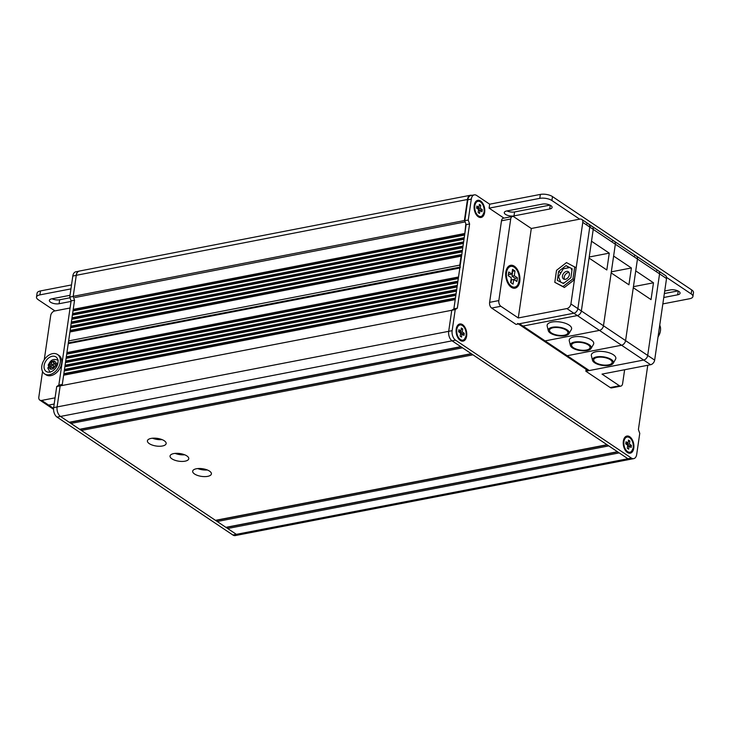 <?xml version="1.0" encoding="UTF-8"?>
<svg xmlns="http://www.w3.org/2000/svg" width="730" height="730" viewBox="0 0 730 730"><rect width="100%" height="100%" fill="white"/><g stroke="black" fill="none" stroke-linecap="round" stroke-linejoin="round"><path stroke-width="1.09" d="M68.629 340.919L459.791 265.118A1.46 0.867 79 0 0 460.046 266.523M459.791 265.118L461.095 256.175L69.934 331.977M462.126 252.242L461.743 254.87M462.738 248.036L462.355 250.664M463.349 243.82L462.966 246.457M463.961 239.613L463.577 242.241M464.572 235.398L464.189 238.035M465.831 223.736L464.809 233.819M471.781 195.357A7.282 4.325 79 0 0 470.421 195.266A7.282 4.325 79 0 0 467.455 199.5L464.38 220.542L468.24 220.159L471.306 199.107L467.848 199.774A7.282 4.316 -100.9 0 1 470.823 195.54L474.281 194.874A7.282 4.316 79.1 0 0 471.306 199.107M76.185 275.32A7.282 4.325 -101 0 1 79.159 271.095L470.421 195.266M464.38 220.542L73.21 296.344M74.852 297.539L465.174 221.902M464.399 233.554L73.228 309.356M464.171 235.133L73 310.934M463.787 237.761L72.617 313.562M463.55 239.34L72.389 315.141M463.167 241.968L72.005 317.769M462.939 243.546L71.768 319.348M462.555 246.174L71.385 321.985M462.327 247.753L71.157 323.563M461.944 250.39L70.773 326.191M461.716 251.969L70.545 327.77M461.333 254.597L70.162 330.398M74.004 309.958L464.745 234.239M73.383 314.165L464.134 238.445M72.772 318.371L463.523 242.652M72.16 322.587L462.911 246.868M71.54 326.794L462.291 251.074M70.929 331L461.679 255.281M227.568 527.014L227.641 528.511L619.222 452.901L627.928 458.741A7.282 4.316 79.1 0 0 630.273 459.307L238.683 534.917A7.282 4.316 -100.9 0 1 236.338 534.342A7.282 4.316 79.1 0 0 238.683 534.917L235.224 535.583A7.282 4.316 -100.9 0 1 232.888 535.008L57.05 417.104A7.282 4.316 -100.9 0 1 53.655 407.605L57.104 406.938A7.282 4.316 79.1 0 0 60.499 416.438A7.282 4.316 -100.9 0 1 57.104 406.938L60.17 385.887L57.104 406.938L448.695 331.329A7.282 4.316 79.1 0 0 452.089 340.828L460.794 346.668L69.204 422.268L60.499 416.438L236.338 534.342L232.888 535.008M460.42 267.189A1.46 0.867 79.1 0 0 459.827 268.038L68.237 343.638A1.46 0.867 -100.9 0 1 68.83 342.799L459.937 267.28M68.237 343.638L66.932 352.59L458.522 276.98L459.827 268.038M67.689 353.977L67.799 353.174L66.932 352.59M66.704 354.169L66.321 356.797L457.911 281.187L458.294 278.559L66.704 354.169M67.069 358.184L67.187 357.381L66.321 356.797M66.092 358.375L65.709 361.012L457.299 285.403L457.683 282.765L66.092 358.375M66.457 362.399L66.576 361.587L65.709 361.012M65.472 362.591L65.098 365.219L456.679 289.609L457.062 286.981L65.472 362.591M65.846 366.606L65.965 365.803L65.098 365.219M64.861 366.798L64.477 369.426L456.067 293.816L456.451 291.188L64.861 366.798M65.235 370.813L65.353 370.01L64.477 369.426M64.249 371.004L63.866 373.641L455.456 298.032L455.839 295.394L64.249 371.004M64.623 375.028L64.742 374.225L63.866 373.641M467.848 199.774L464.791 220.825L466.141 224.621L453.887 308.817L455.228 299.61L63.638 375.22L62.141 385.513M70.947 423.437L462.537 347.836L471.242 353.667L79.652 429.276L70.947 423.437L70.883 421.949M81.395 430.445L472.985 354.835L607.041 444.725L215.45 520.335L81.395 430.445L81.322 428.957M217.12 520.015L217.193 521.503L225.898 527.343L617.489 451.733L608.784 445.893L217.193 521.503M227.641 528.511L236.338 534.342L627.928 458.741L452.089 340.828A7.282 4.316 -100.9 0 1 448.695 331.329L451.76 310.277L448.695 331.329L452.153 330.663A7.282 4.316 79.1 0 0 455.547 340.162L631.386 458.066A7.282 4.316 79.1 0 0 633.722 458.641A7.282 4.316 79.1 0 0 636.697 454.407L639.763 433.365L638.403 429.559L647.765 365.274M162.434 445.993A9.463 3.869 -171.7 0 0 166.148 443.566A9.463 3.869 -171.7 0 0 161.211 439.296A9.463 3.869 -171.7 0 0 151.119 438.411A9.463 3.869 -171.7 0 0 147.414 440.838A9.463 3.869 -171.7 0 0 152.351 445.099A9.463 3.869 -171.7 0 0 162.434 445.993M185.073 461.168A9.463 3.869 -171.7 0 0 188.778 458.741A9.463 3.869 -171.7 0 0 183.841 454.48A9.463 3.869 -171.7 0 0 173.758 453.585A9.463 3.869 -171.7 0 0 170.044 456.013A9.463 3.869 -171.7 0 0 174.981 460.283A9.463 3.869 -171.7 0 0 185.073 461.168M207.703 476.352A9.463 3.869 -171.7 0 0 211.408 473.916A9.463 3.869 -171.7 0 0 206.471 469.655A9.463 3.869 -171.7 0 0 196.388 468.76A9.463 3.869 -171.7 0 0 192.674 471.188A9.463 3.869 -171.7 0 0 197.62 475.458A9.463 3.869 -171.7 0 0 207.703 476.352M617.744 451.906L227.833 527.188M607.296 444.899L217.385 520.189M471.507 353.84L81.587 429.13M461.059 346.841L71.138 422.123M79.232 271.149A7.282 4.316 79.1 0 0 76.267 275.383L73.201 296.426L74.551 300.231L62.296 384.427L60.17 385.887L455.219 309.611L452.153 330.663M455.347 298.807L64.742 374.225M455.958 294.591L65.353 370.01M456.569 290.385L65.965 365.803M457.181 286.178L66.576 361.587M457.792 281.962L67.187 357.381M458.413 277.756L67.799 353.174M152.479 438.219A9.463 3.869 -171.7 0 0 162.042 439.606M175.109 453.394A9.463 3.869 -171.7 0 0 184.672 454.781M197.748 468.569A9.463 3.869 -171.7 0 0 207.302 469.965M76.267 275.383L72.808 276.049A7.282 4.316 -100.9 0 1 75.783 271.815L78.585 271.277M72.808 276.049L69.742 297.101L71.102 300.897L58.838 385.093L56.721 386.553L53.655 407.605M60.17 385.887L56.721 386.553M73.201 296.426L69.742 297.101M58.838 385.093L62.296 384.427M71.102 300.897L74.551 300.231M70.938 288.888L39.922 294.874A8.742 3.568 -171.7 0 0 36.5 297.119L37.075 293.168A8.742 3.568 8.3 0 1 40.497 290.923L71.513 284.937M52.049 298.771A6.114 2.5 -171.7 0 0 59.641 299.784L69.989 297.785M70.007 295.303L51.757 298.826A6.114 2.5 -171.7 0 0 49.357 300.404A6.114 2.5 -171.7 0 0 52.551 303.16A6.114 2.5 -171.7 0 0 59.066 303.735L71.02 301.426M36.5 297.119A8.742 3.568 -171.7 0 0 38.234 299.711L54.951 310.916M468.24 220.159L469.6 223.955L457.345 308.151L455.219 309.611M489.675 204.199L540.355 194.417A8.742 3.568 8.3 0 1 552.482 196.589L551.907 200.531A8.742 3.568 -171.7 0 0 539.78 198.359L489.1 208.15L489.675 204.199L476.617 195.448A7.282 4.316 79.1 0 0 474.281 194.874M489.1 208.15L503.974 218.124M629.716 436.732A8.742 5.183 79.1 0 0 623.256 443.931A8.742 5.183 79.1 0 0 623.894 447.253A8.742 5.183 79.1 0 0 627.417 452.518A8.742 5.183 79.1 0 0 633.786 448.129A8.742 5.183 79.1 0 0 629.716 436.732M462.583 324.658A8.742 5.183 79.1 0 0 456.122 331.858A8.742 5.183 79.1 0 0 456.761 335.179A8.742 5.183 79.1 0 0 460.283 340.445A8.742 5.183 79.1 0 0 466.652 336.055A8.742 5.183 79.1 0 0 462.583 324.658M478.287 216.783A8.742 5.183 79.1 0 0 484.665 212.393A8.742 5.183 79.1 0 0 480.586 200.996A8.742 5.183 79.1 0 0 474.126 208.196A8.742 5.183 79.1 0 0 474.774 211.508A8.742 5.183 79.1 0 0 478.287 216.783M633.722 458.641L630.273 459.307A7.282 4.316 -100.9 0 1 627.928 458.741L631.386 458.066M457.345 308.151L453.887 308.817L451.76 310.277M691.766 289.974A8.742 3.568 8.3 0 1 693.5 292.575L692.925 296.517A8.742 3.568 -171.7 0 0 691.191 293.925L691.766 289.974L552.482 196.589M664.346 293.542L677.951 290.914M549.991 205.112L514.577 211.946A6.114 2.5 8.3 0 1 506.985 210.933M663.771 297.493L677.668 294.81A6.114 2.5 -171.7 0 0 680.068 293.232A6.114 2.5 -171.7 0 0 676.874 290.476A6.114 2.5 -171.7 0 0 670.359 289.901L664.72 290.996M662.84 303.908L689.503 298.762A8.742 3.568 -171.7 0 0 692.925 296.517M551.907 200.531L579.675 219.155M666.545 277.4L691.191 293.925M514.002 215.897A6.114 2.5 8.3 0 1 507.487 215.314A6.114 2.5 8.3 0 1 504.293 212.558A6.114 2.5 8.3 0 1 506.693 210.988L542.399 204.099A6.114 2.5 8.3 0 1 548.914 204.674A6.114 2.5 8.3 0 1 552.108 207.429A6.114 2.5 8.3 0 1 549.708 208.999L514.002 215.897L514.577 211.946M469.6 223.955L466.141 224.621M42.541 371.524L38.818 397.147A4.371 3.029 -56.2 0 0 39.84 400.104A4.371 3.029 -56.2 0 0 41.692 400.423L55.078 397.841M54.175 404.028L48.654 405.095A4.371 3.029 123.8 0 1 46.802 404.776A4.371 3.029 -56.2 0 0 48.654 405.095L54.175 404.028M57.953 362.837A8.742 6.068 123.8 0 1 53.235 370.539A8.742 6.068 123.8 0 1 46.172 371.433A8.742 6.068 123.8 0 1 44.128 365.502A8.742 6.068 123.8 0 1 48.846 357.8A8.742 6.068 123.8 0 1 55.909 356.915A8.742 6.068 123.8 0 1 57.953 362.837M41.829 365.949A11.653 8.094 -56.2 0 0 44.548 373.851A11.653 8.094 -56.2 0 0 53.974 372.665A11.653 8.094 -56.2 0 0 60.252 362.39A11.653 8.094 -56.2 0 0 57.533 354.497A11.653 8.094 -56.2 0 0 48.107 355.683A11.653 8.094 -56.2 0 0 41.829 365.949M44.548 373.851L45.944 374.782A11.653 8.094 -56.2 0 0 55.361 373.596A11.653 8.094 -56.2 0 0 61.648 363.33A11.653 8.094 -56.2 0 0 58.92 355.428L57.533 354.497M44.256 359.762L50.689 315.579A4.371 3.029 -56.2 0 1 54.723 310.962L70.062 307.996M620.838 386.124L611.621 387.904A4.371 2.591 -100.9 0 1 610.216 387.557L585.843 371.214L643.659 360.054A4.371 3.029 -56.2 0 0 647.692 355.437L659.564 273.869A4.371 3.029 -56.2 0 0 658.542 270.912L665.514 275.575A4.371 3.029 123.8 0 1 666.536 278.541L654.655 360.109A4.371 3.029 123.8 0 1 650.622 364.717L602.022 374.107L619.432 385.778A4.371 2.591 79.1 0 0 620.838 386.124A4.371 2.591 79.1 0 0 622.617 383.579L624.634 369.736M585.843 371.214L586.117 369.344M654.655 360.109L647.692 355.437L659.564 273.869A4.371 3.029 123.8 0 0 658.542 270.912A4.371 3.029 -56.2 0 0 656.69 270.593M659.737 325.206A11.653 8.094 123.8 0 1 660.449 330.781A11.653 8.094 123.8 0 1 658.022 336.968M666.536 278.541L637.454 259.041A4.371 3.029 -56.2 0 0 636.432 256.084A4.371 3.029 123.8 0 1 637.454 259.041L635.73 270.885L653.487 282.793L651.041 299.629L633.284 287.72L625.583 340.609L647.692 355.437A4.371 3.029 123.8 0 1 643.659 360.054L621.549 345.226A4.371 3.029 -56.2 0 0 625.583 340.609A4.371 3.029 123.8 0 1 621.549 345.226L567.192 355.72A4.371 3.029 123.8 0 1 565.33 355.401A4.371 3.029 -56.2 0 0 567.192 355.72L545.082 340.892A4.371 3.029 123.8 0 1 543.22 340.572A4.371 3.029 -56.2 0 0 545.082 340.892L522.972 326.064A4.371 3.029 123.8 0 1 521.111 325.753A4.371 3.029 -56.2 0 0 522.972 326.064L577.33 315.57A4.371 3.029 -56.2 0 0 581.363 310.962A4.371 3.029 123.8 0 1 577.33 315.57L522.972 326.064L519.486 323.737L573.844 313.234A4.371 3.029 -56.2 0 0 577.877 308.626L589.758 227.057A4.371 3.029 -56.2 0 0 588.736 224.092A4.371 3.029 -56.2 0 0 586.874 223.781M658.542 270.912L636.432 256.084A4.371 3.029 -56.2 0 0 634.58 255.765M653.487 282.793L633.439 286.662M650.622 364.717L643.659 360.054L589.302 370.548A4.371 3.029 123.8 0 1 587.44 370.229L518.409 323.938M613.173 363.33L615.563 359.233A12.383 5.055 -171.7 0 0 613.383 354.771A12.383 5.055 -171.7 0 0 599.093 351.376A12.383 5.055 -171.7 0 0 591.391 355.711L592.514 360.328A10.576 4.316 -171.7 0 0 594.585 362.746A10.576 4.316 -171.7 0 0 605.152 365.657A10.576 4.316 -171.7 0 0 613.173 363.33A10.576 4.316 -171.7 0 0 611.311 359.516A10.576 4.316 -171.7 0 0 599.102 356.614A10.576 4.316 -171.7 0 0 592.514 360.328M595.57 362.554A9.317 3.805 -171.7 0 0 605.626 365.128A9.317 3.805 -171.7 0 0 612.169 362.472A9.317 3.805 -171.7 0 0 610.317 359.707A9.317 3.805 -171.7 0 0 600.27 357.134A9.317 3.805 -171.7 0 0 593.718 359.79A9.317 3.805 -171.7 0 0 595.57 362.554M589.302 370.548L567.192 355.72L621.549 345.226L599.439 330.398A4.371 3.029 -56.2 0 0 603.473 325.781A4.371 3.029 123.8 0 1 599.439 330.398L545.082 340.892L599.439 330.398L573.844 313.234L516.028 324.403L491.655 308.06A4.371 2.591 -100.9 0 1 489.62 302.357L501.492 220.788A4.371 2.591 -100.9 0 1 503.28 218.252L512.496 216.472A4.371 2.591 79.1 0 0 510.708 219.009L498.836 300.577A4.371 2.591 79.1 0 0 500.871 306.281L518.282 317.952L566.881 308.571A4.371 3.029 -56.2 0 0 570.915 303.954L582.786 222.385A4.371 3.029 -56.2 0 0 581.764 219.429A4.371 3.029 -56.2 0 0 579.912 219.109L531.303 228.49L518.282 317.952M636.432 256.084L614.322 241.256A4.371 3.029 123.8 0 1 615.344 244.221A4.371 3.029 -56.2 0 0 614.322 241.256A4.371 3.029 -56.2 0 0 612.47 240.937M631.377 267.965L628.932 284.81L611.174 272.901L603.473 325.781L625.583 340.609L637.454 259.041L615.344 244.221L613.62 256.057L631.377 267.965L611.32 271.834M591.063 348.502L593.453 344.405A12.383 5.055 -171.7 0 0 591.273 339.943A12.383 5.055 -171.7 0 0 576.983 336.548A12.383 5.055 -171.7 0 0 569.281 340.892L570.404 345.5A10.576 4.316 -171.7 0 0 572.475 347.918A10.576 4.316 -171.7 0 0 583.042 350.829A10.576 4.316 -171.7 0 0 591.063 348.502A10.576 4.316 -171.7 0 0 589.201 344.688A10.576 4.316 -171.7 0 0 576.992 341.786A10.576 4.316 -171.7 0 0 570.404 345.5M573.461 347.726A9.317 3.805 -171.7 0 0 583.516 350.3A9.317 3.805 -171.7 0 0 590.059 347.653A9.317 3.805 -171.7 0 0 588.207 344.879A9.317 3.805 -171.7 0 0 578.16 342.306A9.317 3.805 -171.7 0 0 571.608 344.962A9.317 3.805 -171.7 0 0 573.461 347.726M614.322 241.256L592.212 226.428A4.371 3.029 123.8 0 1 593.235 229.393L591.51 241.228L609.267 253.137L606.822 269.981L589.064 258.073L581.363 310.962L593.235 229.393A4.371 3.029 -56.2 0 0 592.212 226.428A4.371 3.029 -56.2 0 0 590.351 226.108M570.915 303.954L577.877 308.626L589.758 227.057L615.344 244.221L603.473 325.781L577.877 308.626A4.371 3.029 123.8 0 1 573.844 313.234L566.881 308.571M609.267 253.137L589.21 257.015M568.953 333.683L571.344 329.577A12.383 5.055 -171.7 0 0 569.163 325.115A12.383 5.055 -171.7 0 0 554.873 321.72A12.383 5.055 -171.7 0 0 547.171 326.064L548.294 330.672A10.576 4.316 -171.7 0 0 550.356 333.099A10.576 4.316 -171.7 0 0 560.932 336.001A10.576 4.316 -171.7 0 0 568.953 333.683A10.576 4.316 -171.7 0 0 567.091 329.869A10.576 4.316 -171.7 0 0 554.882 326.967A10.576 4.316 -171.7 0 0 548.294 330.672M551.351 332.907A9.317 3.805 -171.7 0 0 561.397 335.481A9.317 3.805 -171.7 0 0 567.949 332.825A9.317 3.805 -171.7 0 0 566.097 330.06A9.317 3.805 -171.7 0 0 556.05 327.487A9.317 3.805 -171.7 0 0 549.498 330.133A9.317 3.805 -171.7 0 0 551.351 332.907M517.625 323.417A4.371 3.029 -56.2 0 0 519.486 323.737M554.791 282.318L564.399 287.483L574.355 279.736L576.098 267.755L566.489 262.581L556.534 270.328L554.791 282.318L563.003 286.552L572.959 278.805L574.711 266.824M564.399 287.483L563.003 286.552M574.355 279.736L572.959 278.805M563.441 283.514L557.318 280.347L558.614 271.405L566.051 265.62L572.183 268.786L570.878 277.728L563.441 283.514M569.09 267.664L566.051 265.62M560.868 272.91L558.614 271.405M581.764 219.429L588.736 224.092A4.371 3.029 123.8 0 1 589.758 227.057L582.786 222.385M512.496 216.472A4.371 2.591 79.1 0 1 513.893 216.819L531.303 228.49M511.283 287.264A11.653 6.908 79.1 0 0 519.778 281.415A11.653 6.908 79.1 0 0 514.349 266.213A11.653 6.908 79.1 0 0 506.41 269.708A11.653 6.908 79.1 0 0 509.485 285.649A11.653 6.908 79.1 0 0 511.283 287.264M514.997 270.985L512.56 269.352L511.867 274.079L508.728 271.98L508.199 275.666L511.329 277.765L510.635 282.501L513.071 284.134L513.765 279.398L516.895 281.506L517.433 277.82L514.303 275.721L514.997 270.985L512.296 271.159M514.303 275.721L511.995 276.159L512.688 271.432M517.433 277.82L515.134 278.267L511.995 276.159M514.86 280.137L515.134 278.267M513.765 279.398L511.465 279.846L511.036 282.765M511.867 274.079L509.558 274.526L508.463 273.796M53.938 362.481L53.217 365.183L48.727 366.049A7.282 5.055 -56.2 0 0 48.445 367.199M57.615 364.334L55.517 364.735L53.774 363.567L57.898 363.148M50.114 372.318L47.769 367.92L51.091 366.642L52.834 367.81L52.669 368.896M57.095 365.73L53.39 366.195L53.016 368.832L50.717 369.28L51.091 366.642M48.727 366.049L48.171 365.109L51.474 364.014L51.867 361.387L54.166 360.939L53.774 363.567M51.867 361.387L53.6 362.545M51.474 364.014L53.217 365.183M564.518 279.344A4.371 3.029 123.8 0 1 564.217 277.19A4.371 3.029 123.8 0 1 569.09 272.536M562.474 276.022A4.371 3.029 123.8 0 1 564.837 272.171A4.371 3.029 123.8 0 1 568.369 271.724A4.371 3.029 123.8 0 1 569.391 274.69A4.371 3.029 123.8 0 1 567.027 278.541A4.371 3.029 123.8 0 1 563.496 278.988A4.371 3.029 123.8 0 1 562.474 276.022M569.756 267.536L563.323 268.777L558.569 276.779L560.695 282.09M571.937 270.474L571.024 268.184M562.611 283.085L564.454 282.729M463.979 335.417L464.28 333.309L462.282 331.968L462.72 328.947L461.333 328.007L460.885 331.037L458.887 329.695L458.577 331.794L460.584 333.135L460.137 336.165L461.533 337.096L461.971 334.075L463.979 335.417M460.402 334.376L461.98 333.756L459.982 332.415L460.155 331.174M464.28 333.309L461.98 333.756M460.885 331.037L458.632 331.475M462.72 328.947L461.15 329.248M462.282 331.968L459.982 332.415M631.112 447.49L631.423 445.382L629.415 444.041L629.862 441.02L628.466 440.08L628.028 443.11L626.021 441.76L625.72 443.867L627.718 445.209L627.28 448.238L628.667 449.169L629.114 446.149L631.112 447.49M629.068 446.158L627.116 444.488L627.298 443.247M631.423 445.382L629.114 445.829M629.114 446.149L627.535 446.45M628.028 443.11L625.765 443.539M629.862 441.02L628.284 441.321M629.415 444.041L627.116 444.488M481.983 211.755L482.293 209.647L480.285 208.305L480.732 205.276L479.336 204.345L478.898 207.366L476.891 206.024L476.59 208.132L478.588 209.474L478.15 212.503L479.537 213.434L479.984 210.404L481.983 211.755M479.939 210.413L477.986 208.753L478.168 207.512M482.293 209.647L479.984 210.094M479.984 210.404L478.405 210.714M478.898 207.366L476.635 207.804M480.732 205.276L479.154 205.586M480.285 208.305L477.986 208.753M76.276 275.301L467.455 199.5M234.996 310.715L459.955 267.116M398.042 279.234L459.937 267.235M455.547 340.162L57.05 417.104M59.066 303.735L59.641 299.784M39.922 294.874L40.497 290.923M677.668 294.81L678.216 291.051M549.708 208.999L550.256 205.239M540.355 194.417L539.78 198.359M41.692 400.423L53.573 408.389M610.216 387.557L619.432 385.778M500.871 306.281L491.655 308.06M501.492 220.788L510.708 219.009M498.836 300.577L489.62 302.357M511.073 286.562A10.74 6.36 79.1 0 0 516.384 286.388M511.429 286.251A10.53 6.241 79.1 0 0 519.112 280.968A10.53 6.241 79.1 0 0 514.203 267.226A10.53 6.241 79.1 0 0 506.52 272.518A10.53 6.241 79.1 0 0 511.429 286.251M512.533 266.459A10.74 6.36 79.1 0 0 506.337 270.912A10.74 6.36 79.1 0 0 508.974 284.563A10.74 6.36 79.1 0 0 511 286.516M53.044 368.604A4.371 3.029 -56.2 0 0 55.498 365.794M48.983 367.053A4.371 3.029 -56.2 0 0 50.744 369.051M55.882 363.157A4.371 3.029 -56.2 0 0 54.13 361.158M51.821 361.605A4.371 3.029 -56.2 0 0 49.366 364.416M461.57 325.124A7.957 4.718 79.1 0 0 457.29 326.547A7.957 4.718 79.1 0 0 456.314 329.431A7.957 4.718 -100.9 0 0 459.827 339.678C462.099 342.078 464.189 340.764 466.105 335.736C467.428 328.208 460.101 321.054 457.29 326.547M464.326 339.395A7.957 4.718 -100.9 0 1 459.827 339.678M466.05 335.654A7.72 4.572 -100.9 0 1 460.411 339.523A7.72 4.572 -100.9 0 1 456.816 329.458A7.72 4.572 79.1 0 1 462.446 325.58A7.72 4.572 79.1 0 1 466.05 335.654M628.703 437.197A7.957 4.718 79.1 0 0 624.424 438.611A7.957 4.718 79.1 0 0 623.447 441.504A7.957 4.718 -100.9 0 0 626.961 451.751C629.233 454.151 631.331 452.837 633.239 447.809C634.562 440.281 627.234 433.118 624.424 438.611M631.459 451.469A7.957 4.718 -100.9 0 1 626.961 451.751M633.184 447.727A7.72 4.572 -100.9 0 1 627.554 451.596A7.72 4.572 -100.9 0 1 623.949 441.531A7.72 4.572 79.1 0 1 629.579 437.653A7.72 4.572 79.1 0 1 633.184 447.727M479.573 201.462A7.957 4.718 79.1 0 0 475.294 202.876A7.957 4.718 79.1 0 0 474.317 205.769A7.957 4.718 -100.9 0 0 477.831 216.007C480.103 218.416 482.202 217.102 484.109 212.074C485.432 204.546 478.104 197.383 475.294 202.876M482.329 215.733A7.957 4.718 -100.9 0 1 477.831 216.007M484.054 211.983A7.72 4.572 -100.9 0 1 478.424 215.861A7.72 4.572 -100.9 0 1 474.829 205.796A7.72 4.572 79.1 0 1 480.459 201.918A7.72 4.572 79.1 0 1 484.054 211.983M39.84 400.104L53.555 409.302M588.736 224.092L592.212 226.428M507.633 282.829L511.036 286.543C519.267 292.94 522.762 272.244 514.139 267.034C510.571 265.045 507.98 266.34 506.337 270.912L505.744 273.02M58.227 360.228C51.337 357.81 50.032 361.98 48.171 365.109"/></g></svg>
